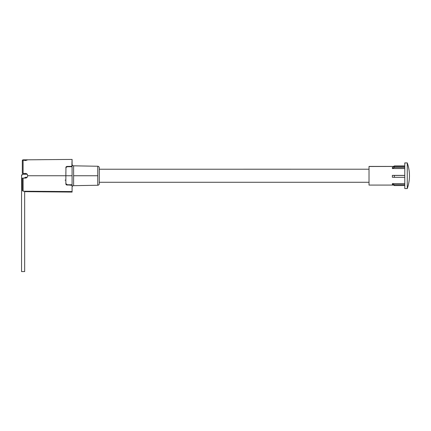 <?xml version="1.0" encoding="UTF-8"?>
<svg xmlns="http://www.w3.org/2000/svg" width="431" height="431" viewBox="0 0 431 431"><rect width="100%" height="100%" fill="white"/><g stroke="black" fill="none" stroke-linecap="round" stroke-linejoin="round"><path stroke-width="0.65" d="M22.385 173.418L23.096 173.418L23.096 160.181L22.326 161.097L22.326 173.418L25.44 173.418L27.094 174.108L26.329 173.591L25.44 173.418L27.088 174.102L27.773 175.751L65.868 175.751L65.954 167.206L67.112 166.42L71.632 166.35L72.085 165.644L72.085 159.422L27.46 159.809L25.828 160.526L23.096 160.181L23.096 173.418L25.44 173.418L27.175 174.194L22.509 174.313L21.55 175.751L21.55 271.578L24.659 271.578L24.659 191.24L24.659 271.578L21.55 271.578L21.55 175.751L21.55 271.578M26.372 159.82L27.773 159.809L25.558 160.547L23.85 160.17L23.85 159.842L26.372 159.82L23.096 159.847L27.39 159.809M27.088 174.102L27.773 175.751L27.088 177.4L27.773 175.751L27.088 177.4L26.329 177.906L25.44 178.084L27.088 177.4L25.44 178.084L22.326 178.084L22.38 190.626L22.326 178.084L23.096 178.084L23.096 191.224L22.38 190.626L23.096 191.224L23.096 178.084L25.44 178.084M66.164 166.856L67.112 166.42A1.245 1.245 0 0 0 65.954 167.206L65.868 175.751L72.085 175.751L72.085 166.732L67.425 166.732L66.299 167.212L65.895 167.993M66.288 167.217L67.425 166.42L67.425 166.732L72.085 166.732L72.085 175.751L27.773 175.751L27.595 174.857L27.773 175.751L27.088 177.394M73.615 175.751L73.615 185.675C72.694 185.788 72.182 186.305 72.085 187.232C72.182 186.305 72.694 185.788 73.615 185.675L73.615 175.751L97.772 175.751L73.615 175.751L73.615 165.822L73.615 175.751M99.297 183.698C99.205 184.624 98.694 185.141 97.772 185.255L97.772 175.751L97.772 185.255C98.694 185.141 99.205 184.624 99.297 183.698L99.297 167.799C99.205 166.872 98.694 166.355 97.772 166.247L97.772 175.751L97.772 166.247C98.694 166.355 99.205 166.872 99.297 167.799M65.868 180.131L65.092 180.131M65.868 183.633L65.868 184.123M24.659 178.084L24.718 177.782L24.659 178.084A0.776 0.776 0 0 1 25.44 177.303L27.175 177.303L25.44 177.303A0.776 0.776 0 0 0 24.659 178.084L25.138 177.362M99.297 168.117L99.297 183.38M23.107 174.194A1.557 1.557 0 0 0 21.55 175.751A1.557 1.557 0 0 1 23.107 174.194L27.175 174.194L23.107 174.194M66.299 184.603L66.439 184.883L66.299 184.603M72.085 191.299L72.085 192.075L24.659 191.66L72.085 192.075L72.085 185.858M72.025 188.492L72.085 188.767M66.158 184.333L65.868 183.213L66.299 184.285L67.425 184.77L65.975 183.789M71.309 191.72L71.309 192.07L71.309 191.72L23.096 191.224L71.88 191.569M27.088 177.4L26.329 177.906L27.088 177.4M72.085 164.27C72.182 165.197 72.694 165.714 73.615 165.822C72.694 165.714 72.182 165.197 72.085 164.27M72.085 184.829L72.085 190.524L72.085 184.77L67.425 184.77L67.425 185.077L67.425 184.77L72.085 184.77L72.085 175.751L72.085 184.77M54.979 159.572L72.085 159.422L71.88 166.172A0.776 0.776 0 0 0 71.885 166.167M72.085 165.084L72.085 166.732M27.773 159.809L46.429 159.648M65.868 171.937L65.868 183.838A1.245 1.245 0 0 0 66.207 184.689L65.868 183.213M67.425 184.77L66.8 184.64M22.326 160.628L22.385 160.332L22.326 160.628A0.776 0.776 0 0 1 23.096 159.847L22.805 159.912L23.096 159.847M27.46 159.809L72.085 159.422M66.223 166.792L67.107 166.42L71.309 166.42M65.868 175.751L65.868 179.56M66.223 184.71L71.88 185.33A0.776 0.776 0 0 0 71.309 185.077L66.611 184.974L65.868 183.838L66.164 184.64M67.112 185.077L66.207 184.689M23.85 159.842L23.85 160.17L22.778 160.262L22.326 161.097L22.326 173.418M99.297 169.232L369.022 169.216M407.273 162.945C408.717 167.093 409.445 171.36 409.45 175.751A38.887 38.812 180 0 0 407.273 162.945L404.784 162.945L407.273 162.945L407.273 188.579L407.273 162.945M404.784 162.918L404.784 188.579L407.273 188.579C408.717 184.425 409.445 180.147 409.45 175.751L409.45 175.729C409.445 171.349 408.717 167.077 407.273 162.918L404.784 162.918M369.022 166.506L404.784 166.436L369.022 166.436L369.022 185.077L369.022 166.42L404.784 166.42M392.345 184.102L392.345 184.516L394.365 185.562L392.345 184.516L392.345 183.681L394.365 184.727L394.365 185.562L404.784 185.562L394.365 185.562L394.365 184.727L404.784 184.727L394.365 184.727L392.345 183.681L392.345 184.102M392.345 176.322L392.345 177.254L394.365 177.324L392.345 177.254L392.345 175.39L404.784 175.39L392.345 175.39L394.365 175.46L394.365 177.324L404.784 177.324L394.365 177.324L394.365 175.46L404.784 175.46L392.345 175.39L392.345 176.322M392.345 167.971L392.345 168.526L404.784 168.526L392.345 168.526L394.365 167.514L392.345 168.483L392.345 167.454L394.365 166.485L394.365 167.514L404.784 167.514L394.365 167.514L394.365 166.485L404.784 166.485L394.365 166.485L392.345 167.454L392.345 167.971M392.345 183.644L404.784 183.644L392.345 183.644M404.784 163.037L404.784 188.552M404.784 165.94L394.365 165.94L393.433 166.42L394.365 165.94L404.784 165.94M97.772 185.255L73.615 185.675M73.615 165.822L97.772 166.247M65.868 167.664L65.948 167.228M393.433 185.077L369.022 185.077M369.022 182.281L99.297 182.281"/></g></svg>
